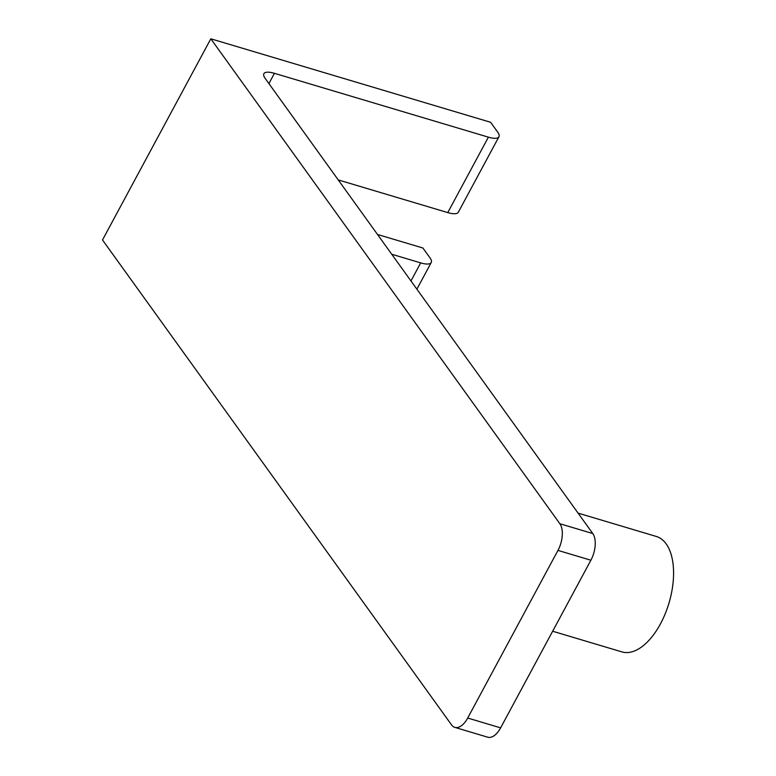 <?xml version="1.0" encoding="UTF-8"?>
<svg xmlns="http://www.w3.org/2000/svg" width="776" height="776" viewBox="0 0 776 776"><rect width="100%" height="100%" fill="white"/><g stroke="black" fill="none" stroke-linecap="round" stroke-linejoin="round"><path stroke-width="1.16" d="M391.744 254.247L420.689 262.889A20.079 6.373 28.3 0 0 431.243 262.511A20.079 6.373 28.3 0 0 430.03 257.904L422.901 248.01L377.495 234.459M454.843 727.384L487.755 737.2A20.079 10.398 -73.4 0 0 500.617 727.859L590.885 560.223A20.079 10.398 -73.4 0 0 592.786 533.558L265.101 78.308A20.079 6.373 -151.7 0 1 263.889 73.701A20.079 6.373 -151.7 0 1 274.442 73.322L488.385 137.158A20.079 6.373 28.3 0 0 498.939 136.78A20.079 6.373 28.3 0 0 497.726 132.172L490.597 122.278L210.82 38.8L102.5 239.968L451.554 724.9A20.079 10.398 -73.4 0 0 454.843 727.384A20.079 10.398 -73.4 0 0 467.705 718.033L557.963 550.397A20.079 10.398 -73.4 0 0 559.865 523.742L210.82 38.8M338.239 179.916L447.771 212.595A20.079 6.373 28.3 0 0 458.325 212.217L498.939 136.78M578.072 513.111L656.312 536.458A60.227 31.195 106.6 0 1 660.463 623.865A60.227 31.195 106.6 0 1 621.877 651.888L552.648 631.237M410.96 280.96L420.689 262.889M500.617 727.859L467.705 718.033M590.885 560.223L557.963 550.397M592.786 533.558L559.865 523.742M274.442 73.322L268.903 83.595M488.385 137.158L447.771 212.595M416.887 289.186L431.243 262.511"/></g></svg>
